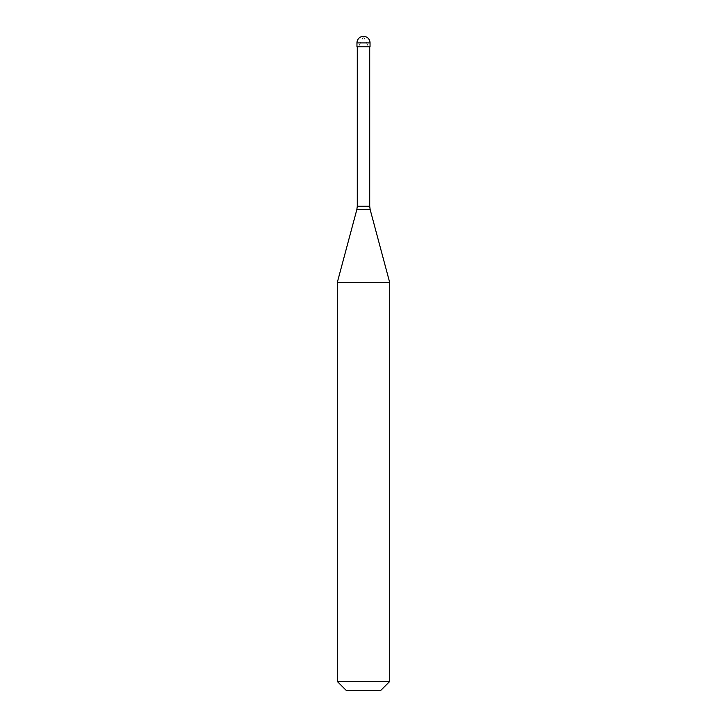 <?xml version="1.0" encoding="UTF-8"?>
<svg xmlns="http://www.w3.org/2000/svg" width="727" height="727" viewBox="0 0 727 727"><rect width="100%" height="100%" fill="white"/><g stroke="black" fill="none" stroke-linecap="round" stroke-linejoin="round"><path stroke-width="0.55" stroke-dasharray="3.63 2.73" d="M356.957 46.819L370.043 46.819M363.5 282.403L337.328 282.367L363.5 282.403M337.328 681.49L389.672 681.49M346.488 690.65L380.512 690.65M363.436 36.35L368.489 46.819M363.564 36.35L358.511 46.819M356.957 42.893L370.043 42.893M357.284 206.204L369.716 206.204M356.839 209.594L370.161 209.594"/><path stroke-width="1.09" d="M370.043 42.893L370.043 46.819L356.957 46.819L356.957 42.893L370.043 42.893A6.543 6.543 0 0 0 363.5 36.35A6.543 6.543 0 0 0 356.957 42.893M389.672 282.403L337.328 282.367L389.672 282.367L389.672 681.49L337.328 681.49L337.328 282.367L356.839 209.594L370.161 209.594L389.672 282.403M389.672 681.49L380.512 690.65L346.488 690.65L337.328 681.49M369.716 46.819L369.716 206.204L357.284 206.204L356.839 209.594M369.716 206.204L370.161 209.594M357.284 46.819L357.284 206.204"/></g></svg>
